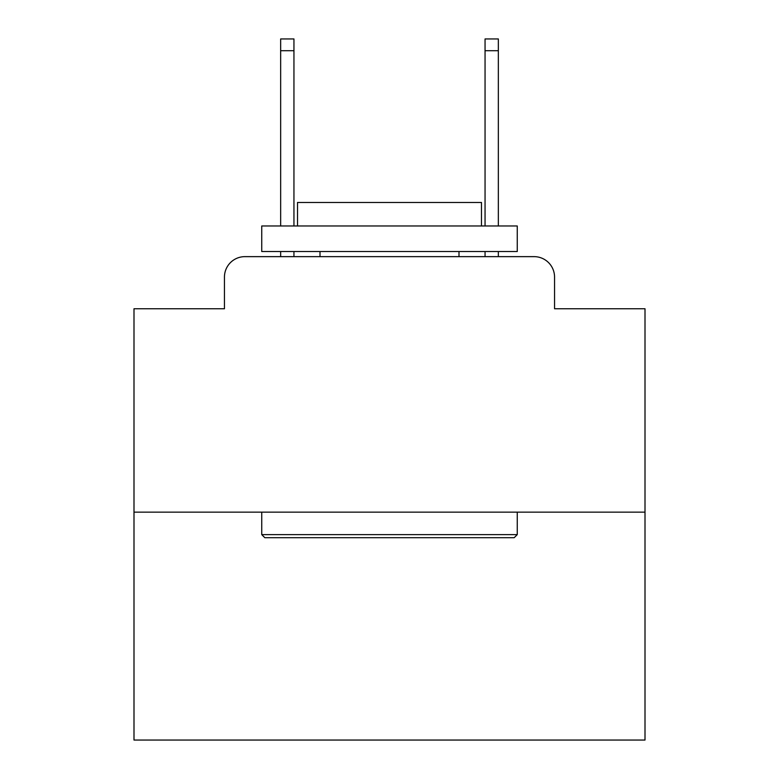 <?xml version="1.0" encoding="UTF-8"?>
<svg xmlns="http://www.w3.org/2000/svg" width="779" height="779" viewBox="0 0 779 779"><rect width="100%" height="100%" fill="white"/><g stroke="black" fill="none" stroke-linecap="round" stroke-linejoin="round"><path stroke-width="1.17" d="M224.449 277.081L224.449 308.757L224.449 277.081A20.439 20.439 0 0 1 244.888 256.642L280.654 256.642L280.654 251.529M645.002 512.144L133.998 512.144L133.998 740.05L645.002 740.05L645.002 308.757L554.551 308.757L554.551 277.081A20.439 20.439 0 0 0 534.112 256.642L244.888 256.642M133.998 512.144L133.998 308.757L224.449 308.757M293.946 251.529L293.946 256.642L309.779 256.642M469.221 256.642L485.054 256.642L485.054 251.529M498.346 251.529L498.346 256.642L534.112 256.642M554.551 308.757L554.551 277.081M514.189 537.695L264.811 537.695L261.744 534.628L517.256 534.628L514.189 537.695M261.744 225.978L517.256 225.978L517.256 251.529L261.744 251.529L261.744 225.978M481.48 225.978L481.48 202.472L297.52 202.472L297.52 225.978M261.744 512.144L261.744 534.628M517.256 512.144L517.256 534.628M320.003 251.529L320.003 256.642M458.997 251.529L458.997 256.642M280.654 225.978L280.654 38.95L293.946 38.95L293.946 225.978M485.054 225.978L485.054 38.95L498.346 38.95L498.346 225.978M280.654 50.703L293.946 50.703M498.346 50.703L485.054 50.703"/></g></svg>
